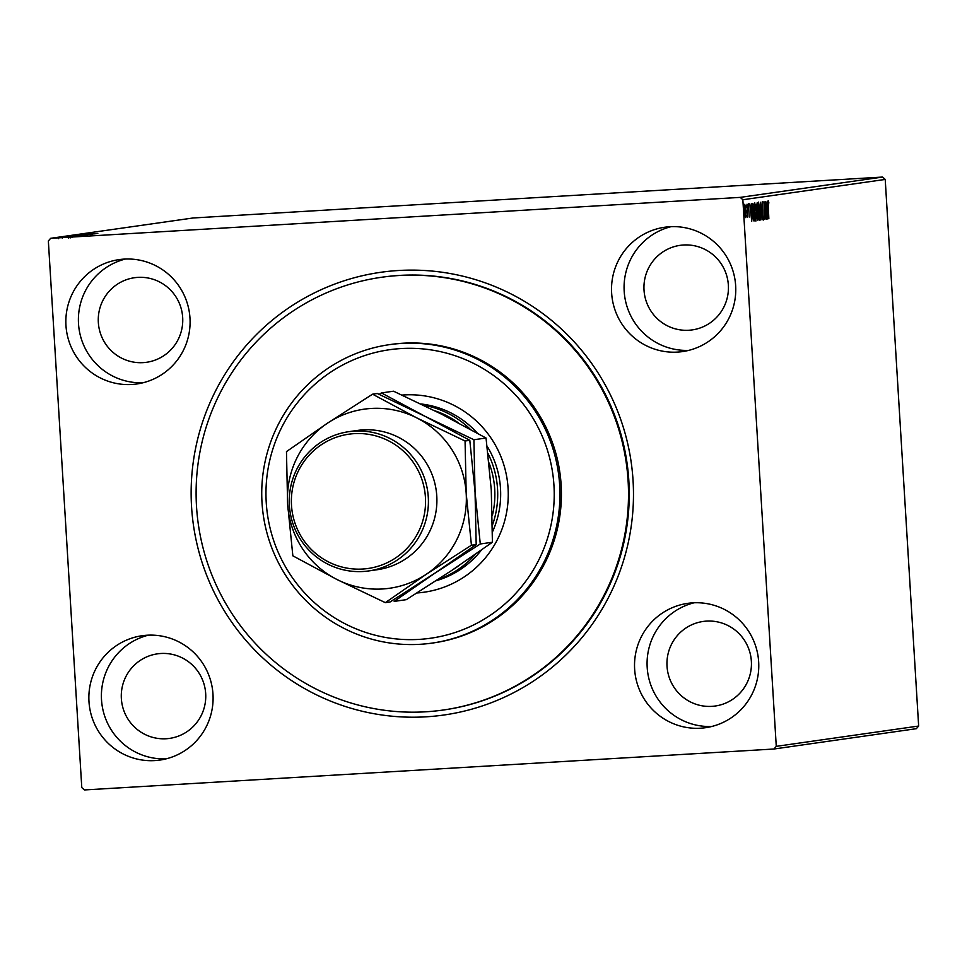 <?xml version="1.0" encoding="UTF-8"?>
<svg xmlns="http://www.w3.org/2000/svg" width="967" height="967" viewBox="0 0 967 967"><rect width="100%" height="100%" fill="white"/><g stroke="black" fill="none" stroke-linecap="round" stroke-linejoin="round"><path stroke-width="1.45" d="M191.563 506.756A223.595 221.117 81.9 0 1 398.67 270.494A223.595 221.117 81.9 0 1 633.059 480.563A223.595 221.117 81.9 0 1 425.963 716.825A223.595 221.117 81.9 0 1 191.563 506.756M443.188 710.032L443.926 709.935A218.566 216.149 -98.1 0 0 628.84 480.744A218.566 216.149 -98.1 0 0 382.17 277.178L381.433 277.287A218.566 216.149 81.9 0 1 482.376 287.151A218.566 216.149 81.9 0 1 627.571 514.71A218.566 216.149 81.9 0 1 443.188 710.032A218.566 216.149 81.9 0 1 342.245 700.168A218.566 216.149 81.9 0 1 197.05 472.609A218.566 216.149 81.9 0 1 381.433 277.287M758.66 661.839A62.807 62.118 -98.1 0 0 687.779 603.348A62.807 62.118 -98.1 0 0 634.642 669.2A62.807 62.118 -98.1 0 0 705.523 727.704A62.807 62.118 -98.1 0 0 758.66 661.839M694.101 602.779A62.807 62.118 -98.1 0 0 647.189 667.411A62.807 62.118 -98.1 0 0 711.748 726.483M189.979 318.119A62.807 62.118 -98.1 0 0 119.098 259.615A62.807 62.118 -98.1 0 0 65.961 325.48A62.807 62.118 -98.1 0 0 136.843 383.972A62.807 62.118 -98.1 0 0 189.979 318.119M125.42 259.047A62.807 62.118 -98.1 0 0 78.508 323.691A62.807 62.118 -98.1 0 0 143.068 382.751M212.982 694.233A62.807 62.118 -98.1 0 0 142.101 635.73A62.807 62.118 -98.1 0 0 88.976 701.595A62.807 62.118 -98.1 0 0 159.857 760.086A62.807 62.118 -98.1 0 0 212.982 694.233M148.422 635.162A62.807 62.118 -98.1 0 0 101.511 699.794A62.807 62.118 -98.1 0 0 166.07 758.865M735.657 285.724A62.807 62.118 -98.1 0 0 664.776 227.233A62.807 62.118 -98.1 0 0 611.64 293.086A62.807 62.118 -98.1 0 0 682.521 351.589A62.807 62.118 -98.1 0 0 735.657 285.724M671.086 226.665A62.807 62.118 -98.1 0 0 624.186 291.297A62.807 62.118 -98.1 0 0 688.746 350.368M728.356 285.12A42.705 42.234 -98.1 0 0 680.152 245.34A42.705 42.234 -98.1 0 0 644.022 290.124A42.705 42.234 -98.1 0 0 692.227 329.904A42.705 42.234 -98.1 0 0 728.356 285.12M205.681 693.617A42.705 42.234 -98.1 0 0 157.488 653.837A42.705 42.234 -98.1 0 0 121.359 698.621A42.705 42.234 -98.1 0 0 169.551 738.401A42.705 42.234 -98.1 0 0 205.681 693.617M182.678 317.502A42.705 42.234 -98.1 0 0 134.486 277.722A42.705 42.234 -98.1 0 0 98.344 322.507A42.705 42.234 -98.1 0 0 146.549 362.287A42.705 42.234 -98.1 0 0 182.678 317.502M751.359 661.235A42.705 42.234 -98.1 0 0 703.154 621.455A42.705 42.234 -98.1 0 0 667.025 666.239A42.705 42.234 -98.1 0 0 715.229 706.019A42.705 42.234 -98.1 0 0 751.359 661.235M68.609 237.06L57.041 237.797L68.609 237.06L68.705 238.1M59.507 237.459L72.199 236.71L59.507 237.459M73.794 236.492L60.703 237.266L73.83 236.492M65.236 236.673L83.198 235.525L65.115 236.661M69.672 236.008L87.03 234.981L69.672 236.081M73.154 235.513L91.333 234.365L73.154 235.513M77.65 234.872L95.213 233.809L77.65 234.872M86.281 234.123L97.824 233.434L86.281 234.123M50.683 238.305L193.049 217.986L882.581 177.058L885.216 179.427L918.65 726.036L916.317 728.695L773.951 749.014L84.419 789.942L81.784 787.573L48.35 240.964L50.683 238.305L740.214 197.377L882.581 177.058M96.47 233.627L78.242 234.788L96.47 233.627M76.139 235.235L92.578 234.219L74.338 235.307L79.439 234.969L76.115 235.199L76.175 236.202M90.801 234.352L90.886 235.332M80.66 235.15L70.615 235.839L80.66 235.15M76.816 235.706L66.771 236.383L76.816 235.706M80.515 235.912L62.287 237.06L80.515 235.912M61.368 237.29L59.749 237.399L61.368 237.326M59.845 237.507L58.225 237.616L59.845 237.507M57.355 237.87L55.748 237.979L57.355 237.87M745.98 215.375L745.569 217.575L744.904 215.544L744.759 204.303L745.69 215.387M747.02 204.206L747.273 217.333L747.02 204.206M749.195 217.055L748.422 203.771L749.195 217.055M752.749 203.384L754.417 220.851L753.378 220.367L752.278 212.087C751.939 207.023 752.096 204.122 752.749 203.384M757.185 202.756L757.898 220.355L756.363 207.893L757.185 202.756M760.666 202.26L762.564 219.69L760.908 206.491L760.872 219.932L760.666 202.26M765.163 201.62L766.432 219.134L764.341 206.237L764.945 219.352L763.87 201.801L765.961 214.674L765.163 201.62M768.342 207.083L768.85 218.796L768.124 206.938L768.221 200.725L768.838 202.683L768.136 207.095M885.216 179.427L742.849 199.746L776.271 746.355L918.65 726.036M767.689 218.953L765.755 201.523L766.589 207.083L767.314 206.986L767.447 201.293L767.689 218.953M762.274 201.571L763.386 220.029L762.274 201.571M760.098 211.108L759.687 220.549L758.116 211.483L758.551 202.103L759.905 211.12M756.267 211.664L755.856 221.105L754.284 212.027L754.707 202.647L756.061 211.676M751.734 221.238L749.8 203.807L750.634 209.368L751.359 209.259L751.492 203.566L751.734 221.238M747.733 205.355L747.648 206.841L747.394 205.367M746.21 205.572L746.125 207.059L745.871 205.584M743.72 205.923L743.647 207.409L743.393 205.947M773.951 749.014L776.271 746.355M742.849 199.746L740.214 197.377M766.541 207.083L766.565 208.836M766.783 208.872L767.423 214.722L767.339 208.799L766.565 208.884M766.553 208.836L767.339 208.799M759.168 218.784L759.107 219.412M758.128 203.3L758.273 203.928M758.321 211.459L759.566 218.76L759.905 211.144L758.66 203.904L758.116 211.471M758.962 218.796L759.566 218.76M756.303 204.593L757.391 211.12L756.871 204.617M757.741 218.566L757.608 212.909L757.27 218.59M756.992 212.945L757.608 212.909M756.69 210.975L757.391 211.12M756.303 204.629L757.101 204.581M755.324 219.328L755.263 219.968M754.296 203.844L754.429 204.472M754.478 212.003L755.735 219.304L756.061 211.688L754.828 204.448L754.284 212.015M755.118 219.34L755.735 219.304M754.224 204.484L754.828 204.448M752.386 203.832L752.459 205.173M753.317 219.146L753.402 220.416M753.801 220.887L754.417 220.851M753.257 205.125L752.181 205.197L753.039 205.161L752.483 212.051L753.378 218.687L754.115 219.086L753.039 205.161M752.967 218.711L753.982 219.098M750.585 209.368L750.61 211.12M750.827 211.157L751.468 217.007L751.383 211.072L750.61 211.169M750.597 211.12L751.383 211.072M744.433 210.975L745.472 216.004L745.895 210.794M744.385 205.898L744.638 210.963M745.69 210.818L744.856 205.874M82.074 234.389L82.122 235.356M86.16 234.268L92.264 233.881L86.16 234.268M87.09 234.896L72.404 235.73L87.139 234.848L87.199 235.851M72.404 235.73L72.416 236.746M79.391 235.452L85.06 235.114L79.391 235.452L79.367 236.48M73.673 235.863L77.711 235.549L71.026 235.96L71.002 236.988M71.026 235.96L73.673 235.851M68.56 236.274L83.295 235.392L68.56 236.274L68.572 237.29M83.259 235.452L83.355 236.395M81.216 235.658L67.11 236.552L81.216 235.73M70.204 236.54L76.308 236.153L70.204 236.54M72.223 236.613L72.295 237.592M62.287 237.205L62.323 238.184M70.349 236.867L70.422 237.858M63.024 237.495L68.609 237.108L58.564 237.701L58.624 238.704M58.6 237.749L63.024 237.483M363.387 631.644A145.715 144.107 -98.1 0 0 546.452 541.617A145.715 144.107 -98.1 0 0 456.811 356.303A145.715 144.107 -98.1 0 0 273.746 446.331A145.715 144.107 -98.1 0 0 363.387 631.644M459.156 351.456A150.743 149.075 81.9 0 1 559.289 508.388A150.743 149.075 81.9 0 1 432.128 643.091A150.743 149.075 81.9 0 1 362.516 636.286A150.743 149.075 81.9 0 1 262.383 479.354A150.743 149.075 81.9 0 1 389.544 344.639A150.743 149.075 81.9 0 1 459.156 351.456M477.36 433.156A90.439 89.448 -98.1 0 0 440.203 408.364A90.439 89.448 -98.1 0 0 420.838 403.952M401.994 395.08A99.238 98.138 81.9 0 1 441.907 400.217A99.238 98.138 81.9 0 1 507.832 503.529A99.238 98.138 81.9 0 1 424.126 592.215A99.238 98.138 81.9 0 1 416.97 592.964M432.128 643.091L433.615 642.886A150.743 149.075 -98.1 0 0 560.763 508.171A150.743 149.075 -98.1 0 0 460.63 351.239A150.743 149.075 -98.1 0 0 391.019 344.433L389.544 344.639M417.128 592.868A99.238 98.138 -98.1 0 0 424.67 592.13M436.044 580.756A90.439 89.448 -98.1 0 0 481.433 550.054M492.481 531.862A90.439 89.448 -98.1 0 0 487.114 446.198M488.009 453.511A90.439 89.448 81.9 0 1 497.546 488.939A90.439 89.448 81.9 0 1 492.457 525.057M475.208 554.429A90.439 89.448 81.9 0 1 437.604 579.753M492.324 515.653A87.924 86.957 -98.1 0 0 494.693 489.133A87.924 86.957 -98.1 0 0 489.048 462.939M453.064 569.563A87.924 86.957 -98.1 0 0 459.337 565.332M458.358 422.857A87.924 86.957 -98.1 0 0 438.148 411.966L437.289 412.015M437.398 412.075L438.148 411.966A87.924 86.957 -98.1 0 0 434.836 410.794M423.341 405.161A90.439 89.448 81.9 0 1 470.252 429.251M368.765 570.929L377.251 569.72A70.349 69.564 -98.1 0 0 436.77 495.962A70.349 69.564 -98.1 0 0 357.379 430.448L348.894 431.657A70.349 69.564 81.9 0 1 428.284 497.171A70.349 69.564 81.9 0 1 368.765 570.929A70.349 69.564 81.9 0 1 289.387 505.415A70.349 69.564 81.9 0 1 348.894 431.657M291.49 505.318A67.835 67.086 -98.1 0 0 362.601 569.043A67.835 67.086 -98.1 0 0 425.432 497.364A67.835 67.086 -98.1 0 0 354.321 433.639A67.835 67.086 -98.1 0 0 291.49 505.318M473.915 439.743L425.625 416.62L469.805 440.323L475.051 492.155L476.187 544.554L394.185 601.389L406.309 599.661L451.408 570.663L492.408 542.245L480.285 543.974L475.051 492.155L473.915 439.743L486.038 438.015L491.272 489.834L492.408 542.245M385.337 602.646L426.326 574.241L471.437 545.231L466.191 493.412L465.067 441L416.765 417.889L372.585 394.185L327.475 423.183L286.474 451.601L287.61 504.012L292.856 555.832L337.036 579.535A90.439 89.448 -98.1 0 0 426.326 574.241A90.439 89.448 -98.1 0 0 466.191 493.412A90.439 89.448 -98.1 0 0 416.765 417.889A90.439 89.448 -98.1 0 0 327.475 423.183A90.439 89.448 -98.1 0 0 287.61 504.012A90.439 89.448 -98.1 0 0 337.036 579.535L385.337 602.646L390.076 601.97L480.285 543.974M372.585 394.185L377.323 393.509L425.625 416.62L381.433 392.928L393.557 391.2L441.846 414.311L486.038 438.015M381.433 392.928L379.161 394.343M465.067 441L469.805 440.323M471.437 545.231L476.187 544.554M66.989 236.552L67.049 237.556"/></g></svg>
